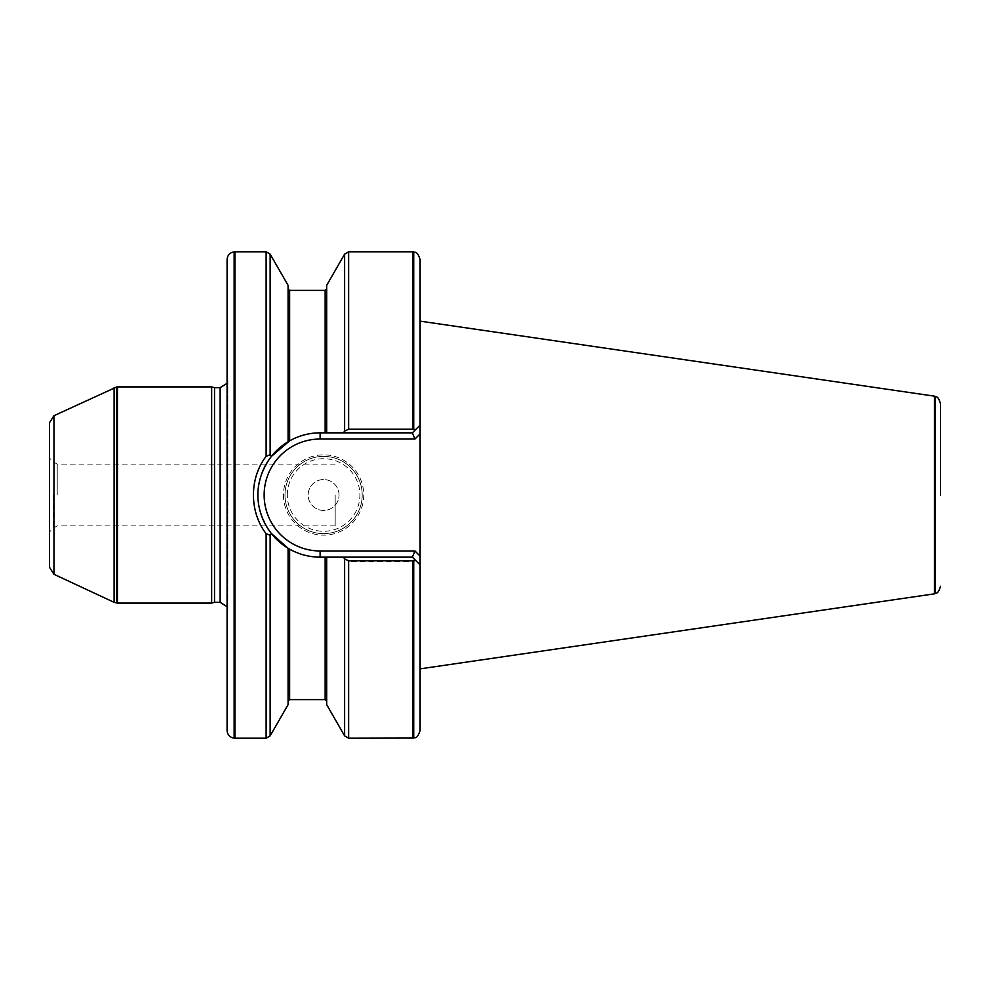 <?xml version="1.0" encoding="UTF-8"?>
<svg xmlns="http://www.w3.org/2000/svg" width="990" height="990" viewBox="0 0 990 990"><rect width="100%" height="100%" fill="white"/><g stroke="black" fill="none" stroke-linecap="round" stroke-linejoin="round"><path stroke-width="0.74" stroke-dasharray="4.95 3.71" d="M53.361 495L53.361 528.115L53.361 495M57.222 495L57.222 464.112L57.222 495M420.107 495L420.107 668.856L420.107 495M420.107 730.471L420.107 564.869L412.385 557.16L343.406 557.16M415.466 429.759L412.385 432.84L326.688 432.84L326.688 288.845L326.688 432.84L320.117 432.84L412.385 432.84L420.107 425.131L415.466 429.759L348.641 429.227L344.619 431.12L343.406 432.84L412.385 432.84L420.107 425.131L420.107 556.145L414.946 550.972L412.385 557.16L320.117 557.16L343.901 557.16L344.619 558.719L348.641 561.615L412.954 561.615L415.825 560.587L420.107 564.869L412.385 557.16L343.901 557.16M420.107 425.131L420.107 259.529M412.954 738.206L412.954 561.615M412.954 429.227L412.954 251.794M326.688 704.657L326.688 557.16L326.688 701.155L326.688 557.16L320.117 557.16A62.16 62.16 0 0 1 257.969 495A62.16 62.16 0 0 1 320.117 432.84C309.214 432.902 299.054 435.563 289.625 440.847L289.625 290.392M320.117 432.84L320.117 439.028A55.972 55.972 0 0 0 264.144 495A55.972 55.972 0 0 0 320.117 550.972L320.117 557.16A62.16 62.16 0 0 1 257.969 495A62.16 62.16 0 0 1 320.117 432.84L326.688 432.84L326.688 285.343M266.124 738.206L266.124 534.266C249.183 508.093 249.183 481.907 266.124 455.734L270.134 454.757L271.186 456.675L288.078 441.738L288.078 285.343M288.078 548.262L288.078 701.155L288.078 548.262A62.16 62.16 0 0 1 288.078 548.262L288.078 704.657M266.124 534.266L270.134 535.244L271.186 533.325C253.638 507.771 253.638 482.229 271.186 456.675M234.902 738.206L234.902 251.794M934.436 593.839L934.436 396.161M49.5 495L49.5 458.024L49.5 495M227.081 730.447L227.081 259.553M227.081 495L227.081 619.208L227.081 495M214.521 602.316L214.521 387.684M211.637 603.096L211.637 386.904M117.464 603.096L117.464 386.904M49.5 422.705L49.5 567.295M259.912 510.419A62.16 62.16 0 0 1 261.422 474.557A62.16 62.16 0 0 0 259.912 510.419M283.449 495A40.145 40.145 0 0 0 343.666 529.774A40.145 40.145 0 0 0 343.666 460.226A40.145 40.145 0 0 0 283.449 495M415.825 560.587L412.385 557.16M420.107 433.855L414.946 439.028L412.385 432.84M284.984 495A38.61 38.61 0 0 1 342.899 461.563A38.61 38.61 0 0 1 342.899 528.437A38.61 38.61 0 0 1 284.984 495A38.61 38.61 0 0 0 342.899 528.437A38.61 38.61 0 0 0 342.899 461.563A38.61 38.61 0 0 0 284.984 495A38.61 38.61 0 0 0 342.899 528.437A38.61 38.61 0 0 0 342.899 461.563A38.61 38.61 0 0 0 284.984 495M339.038 495A15.444 15.444 0 0 0 315.872 481.623A15.444 15.444 0 0 0 315.872 508.377A15.444 15.444 0 0 0 339.038 495A15.444 15.444 0 0 1 323.594 510.444A15.444 15.444 0 0 1 308.15 495A15.444 15.444 0 0 1 323.594 479.556A15.444 15.444 0 0 1 339.038 495M335.177 495L335.177 525.888L335.177 495M413.721 738.07L413.721 561.441M348.641 738.206L348.641 561.615M348.641 429.227L348.641 251.794M344.619 735.879L344.619 558.719M325.141 699.608L325.141 557.16M325.141 432.84L325.141 290.392M289.625 699.608L289.625 549.153M270.134 735.879L270.134 535.244M266.124 455.734L266.124 251.794M935.204 593.592L935.204 396.408M413.721 429.338L413.721 251.93M344.619 431.12L344.619 254.121M270.134 454.757L270.134 254.121M234.135 738.144L234.135 251.856M227.081 370.792L227.849 379.962L227.824 610.719L227.849 379.962L227.081 383.328M220.139 602.316L220.139 387.684M116.684 603.021L116.684 386.979M114.098 602.328L114.098 387.672M53.955 574.287L53.955 415.713M320.117 550.972L414.946 550.972M287.31 495A36.284 36.284 0 0 1 341.736 463.568A36.284 36.284 0 0 1 341.736 526.433A36.284 36.284 0 0 1 287.31 495M335.177 464.112L57.222 464.112L53.361 461.885L49.5 458.024M335.177 525.888L57.222 525.888L53.361 528.115L49.5 531.976M227.081 606.672L227.849 610.038L227.081 619.208"/><path stroke-width="1.49" d="M413.721 251.93L412.954 251.794L412.954 429.227L413.721 429.338L413.721 251.93C414.699 253.069 416.926 249.851 420.107 259.529L420.107 730.471C416.926 740.149 414.699 736.931 413.721 738.07L348.641 738.206L348.641 560.773L344.619 558.88L343.406 557.16L326.688 557.16L326.688 704.657L344.619 735.879L348.641 738.206M420.107 433.855L414.946 439.028L320.117 439.028A55.972 55.972 0 0 0 264.144 495A55.972 55.972 0 0 0 320.117 550.972L414.946 550.972L420.107 556.145L420.107 564.869L415.466 560.241L412.954 560.773L412.954 738.206M412.954 560.773L348.641 560.773M412.954 251.794L348.641 251.794L344.619 254.121L326.688 285.343L326.688 432.84L343.406 432.84L344.619 431.12L348.641 429.227L412.954 429.227M415.466 560.241L412.385 557.16L320.117 557.16C309.214 557.098 299.054 554.437 289.625 549.153C299.054 554.437 309.214 557.098 320.117 557.16A62.16 62.16 0 0 1 288.09 548.262L289.625 549.153L288.078 548.262L288.078 704.657L270.134 735.879L270.134 535.305L266.124 533.672C249.245 511.929 249.195 478.096 266.124 456.328L270.134 454.695L271.433 456.365L289.625 440.847C299.054 435.563 309.214 432.902 320.117 432.84L412.385 432.84L420.107 425.131M325.141 432.84L325.141 290.392L289.625 290.392L289.625 440.847L288.164 441.689M270.134 454.695L270.134 254.121L288.078 285.343L288.078 441.738M271.186 533.325L288.078 548.262L271.433 533.635L270.134 535.305M270.134 254.121L266.124 251.794L234.902 251.794L234.902 738.206L266.124 738.206L270.134 735.879M940.5 495L940.5 403.747L940.5 495M940.5 586.253C937.963 595.002 935.971 592.49 935.204 593.592L935.204 396.408L934.436 396.161L934.436 593.839L420.107 668.856M413.721 429.338L415.466 429.759M234.135 738.144L234.135 251.856C229.804 252.611 227.453 255.172 227.081 259.553L227.081 730.447C227.453 734.827 229.804 737.389 234.135 738.144L234.902 738.206M227.081 606.672L220.139 602.316L220.139 387.684L214.521 387.684L214.521 602.316L211.637 603.096L117.464 603.096L117.464 386.904L211.637 386.904L211.637 603.096M53.955 574.287L49.5 567.295L49.5 422.705L53.955 415.713L53.955 574.287L114.098 602.328L117.464 603.096M271.433 456.365C253.366 480.212 253.341 509.776 271.433 533.635M320.117 432.84A62.16 62.16 0 0 0 261.422 474.557A62.16 62.16 0 0 1 320.117 432.84L320.117 439.028L414.946 439.028L412.385 432.84M288.078 548.262A62.16 62.16 0 0 1 259.912 510.419A62.16 62.16 0 0 0 320.117 557.16L320.117 550.972M414.946 550.972L412.385 557.16M413.721 560.662L413.721 738.07M348.641 251.794L348.641 429.227M344.619 558.88L344.619 735.879M325.141 557.16L325.141 699.608L326.688 701.155M289.625 549.153L289.625 699.608L288.078 701.155M266.124 533.672L266.124 738.206M266.124 251.794L266.124 456.328M344.619 254.121L344.619 431.12M53.955 415.713L116.684 386.979L116.684 603.021M114.098 387.672L114.098 602.328M325.141 290.392L326.688 288.845M325.141 699.608L289.625 699.608M289.625 290.392L288.078 288.845M935.204 396.408C935.971 397.51 937.963 394.998 940.5 403.747M935.204 593.592L934.436 593.839M934.436 396.161L420.107 321.144M234.135 251.856L234.902 251.794M220.139 387.684L227.081 383.328M220.139 602.316L214.521 602.316M214.521 387.684L211.637 386.904M116.684 386.979L117.464 386.904"/></g></svg>

